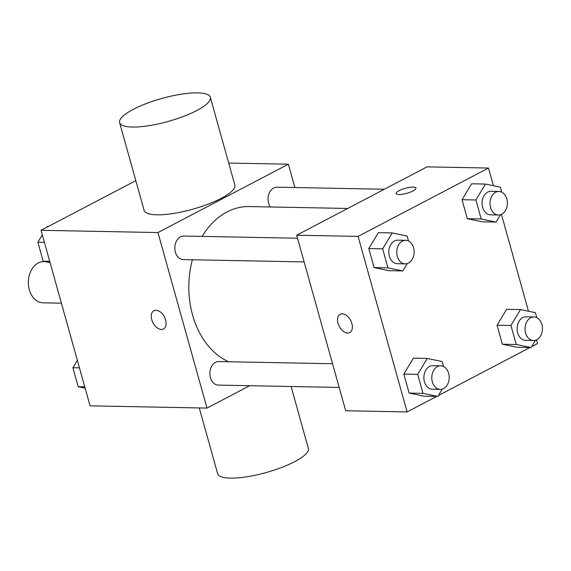 <?xml version="1.0" encoding="UTF-8"?>
<svg xmlns="http://www.w3.org/2000/svg" width="571" height="571" viewBox="0 0 571 571"><rect width="100%" height="100%" fill="white"/><g stroke="black" fill="none" stroke-linecap="round" stroke-linejoin="round"><path stroke-width="0.86" d="M45.245 261.654L43.974 261.625A20.606 15.239 91.1 0 0 38.214 263.031A20.606 15.239 91.1 0 0 28.55 285.885A20.606 15.239 91.1 0 0 43.182 302.83L61.397 303.18M249.677 385.71L206.973 408.087L90.061 405.845L41.055 230.306L135.812 180.643M206.973 408.087L157.96 232.547L41.055 230.306M156.011 310.26A10.299 6.431 62.3 0 1 165.09 318.418A10.299 6.431 62.3 0 1 163.47 328.989A10.299 6.431 62.3 0 1 152.999 322.843A10.299 6.431 62.3 0 1 153.906 310.738A10.299 6.431 62.3 0 1 156.011 310.26M347.718 208.458L249.199 206.566A79.597 58.849 91.1 0 0 226.965 211.984A79.597 58.849 91.1 0 0 202.163 236.401M192.37 259.769A79.597 58.849 91.1 0 0 228.628 361.75M157.96 232.547L288.369 164.205L294.886 187.531M332.558 363.748L218.8 361.564A11.777 8.708 91.1 0 0 215.51 362.364A11.777 8.708 91.1 0 0 209.985 375.425A11.777 8.708 91.1 0 0 218.35 385.111L339.167 387.431M297.512 238.235L183.755 236.051A11.777 8.708 91.1 0 0 180.465 236.851A11.777 8.708 91.1 0 0 174.94 249.912A11.777 8.708 91.1 0 0 183.305 259.598L304.122 261.918M270.326 206.973A11.777 8.708 -88.9 0 1 268.855 194.176A11.777 8.708 -88.9 0 1 276.999 187.188L384.376 189.251M288.369 164.205L228.7 163.056M210.335 97.291L234.845 185.061A47.1 11.92 164.4 0 1 221.184 198.337A47.1 11.92 164.4 0 1 173.277 213.483A47.1 11.92 164.4 0 1 144.12 210.392L119.61 122.622A47.1 11.92 164.4 0 1 161.771 98.476A47.1 11.92 164.4 0 1 210.335 97.291A47.1 11.92 164.4 0 1 196.681 110.567A47.1 11.92 164.4 0 1 148.767 125.713A47.1 11.92 164.4 0 1 119.61 122.622M199.272 407.944L217.637 473.709A47.1 11.92 -15.6 0 0 266.207 472.524A47.1 11.92 -15.6 0 0 308.361 448.378L291.089 386.503M163.477 328.982A10.299 6.431 62.3 0 1 153.007 322.843A10.299 6.431 62.3 0 1 153.913 310.731M436.701 396.424L407.109 411.934L345.683 410.749L296.67 235.209L427.079 166.868L488.505 168.045L493.437 185.725M407.109 411.934L358.096 236.394L296.67 235.209M342.272 313.836A10.299 6.431 62.3 0 1 351.351 321.994A10.299 6.431 62.3 0 1 349.738 332.565A10.299 6.431 62.3 0 1 339.26 326.419A10.299 6.431 62.3 0 1 340.173 314.314A10.299 6.431 62.3 0 1 342.272 313.836M517.255 347.318L502.373 344.22L497.07 325.22L506.641 309.311L497.07 325.22L502.373 344.22L517.255 347.318L531.123 347.582L516.248 344.491L510.938 325.484L520.516 309.575L535.391 312.672L536.783 317.647M388.972 270.668L374.091 267.578L368.787 248.571L378.359 232.661L368.787 248.571L374.091 267.578L388.972 270.668L402.84 270.932L387.959 267.842L382.656 248.842L392.227 232.932L407.109 236.023L408.493 241.005M536.476 339.866L537.518 343.592L531.694 346.64M529.938 347.561L438.449 395.51M501.431 214.353L528.482 311.238M358.096 236.394L488.505 168.045M424.01 396.181L409.136 393.084L403.825 374.084L413.404 358.174L403.825 374.084L409.136 393.084L424.01 396.181L437.886 396.445L423.004 393.355L417.701 374.348L427.272 358.445L442.147 361.536L443.539 366.518M482.209 221.805L467.335 218.707L462.025 199.707L471.603 183.798L462.025 199.707L467.335 218.707L482.209 221.805L496.085 222.069L481.203 218.978L475.9 199.971L485.471 184.062L500.346 187.16L501.738 192.141M412.961 190.95A10.299 2.605 164.4 0 1 402.484 194.261A10.299 2.605 164.4 0 1 396.103 193.59A10.299 2.605 164.4 0 1 405.324 188.309A10.299 2.605 164.4 0 1 415.952 188.045A10.299 2.605 164.4 0 1 412.961 190.95M396.103 193.59A10.299 2.605 164.4 0 1 405.331 188.316A10.299 2.605 164.4 0 1 415.952 188.052M349.738 332.565A10.299 6.431 62.3 0 1 339.267 326.419A10.299 6.431 62.3 0 1 340.173 314.314M500.51 214.703L496.085 222.069M498.926 191.449L491.003 191.292A11.777 8.708 91.1 0 0 487.713 192.099A11.777 8.708 91.1 0 0 482.188 205.16A11.777 8.708 91.1 0 0 490.553 214.839L498.476 214.996A11.777 8.708 91.1 0 0 507.405 203.39A11.777 8.708 91.1 0 0 498.926 191.449A11.777 8.708 91.1 0 0 495.642 192.249A11.777 8.708 91.1 0 0 490.118 205.31A11.777 8.708 91.1 0 0 498.476 214.996M481.203 218.978L467.335 218.707M475.9 199.971L462.025 199.707M485.471 184.062L471.603 183.798M535.555 340.216L531.123 347.582M533.971 316.962L526.048 316.805A11.777 8.708 91.1 0 0 522.758 317.612A11.777 8.708 91.1 0 0 517.233 330.673A11.777 8.708 91.1 0 0 525.591 340.352L533.521 340.502A11.777 8.708 91.1 0 0 542.45 328.896A11.777 8.708 91.1 0 0 533.971 316.962A11.777 8.708 91.1 0 0 530.68 317.762A11.777 8.708 91.1 0 0 525.156 330.823A11.777 8.708 91.1 0 0 533.521 340.502M516.248 344.491L502.373 344.22M510.938 325.484L497.07 325.22M520.516 309.575L506.641 309.311M407.273 263.574L402.84 270.932M405.688 240.312L397.759 240.163A11.777 8.708 91.1 0 0 394.468 240.962A11.777 8.708 91.1 0 0 388.944 254.024A11.777 8.708 91.1 0 0 397.309 263.702L405.232 263.859A11.777 8.708 91.1 0 0 414.161 252.254A11.777 8.708 91.1 0 0 405.688 240.312A11.777 8.708 91.1 0 0 402.398 241.112A11.777 8.708 91.1 0 0 396.874 254.174A11.777 8.708 91.1 0 0 405.232 263.859M387.959 267.842L374.091 267.578M382.656 248.842L368.787 248.571M392.227 232.932L378.359 232.661M442.318 389.087L437.886 396.445M440.726 365.825L432.804 365.676A11.777 8.708 91.1 0 0 429.513 366.475A11.777 8.708 91.1 0 0 423.989 379.537A11.777 8.708 91.1 0 0 432.354 389.215L440.277 389.372A11.777 8.708 91.1 0 0 449.206 377.766A11.777 8.708 91.1 0 0 440.726 365.825A11.777 8.708 91.1 0 0 437.443 366.625A11.777 8.708 91.1 0 0 431.919 379.686A11.777 8.708 91.1 0 0 440.277 389.372M423.004 393.355L409.136 393.084M417.701 374.348L403.825 374.084M427.272 358.445L413.404 358.174M50.084 262.66L43.175 261.218L37.872 242.218L42.318 234.831M46.879 227.251L47.443 226.309L48.628 226.33M49.72 261.347L43.175 261.218M44.417 242.347L37.872 242.218M85.129 388.173L78.22 386.731L72.917 367.731L77.363 360.344M84.765 386.86L78.22 386.731M79.455 367.852L72.917 367.731"/></g></svg>
